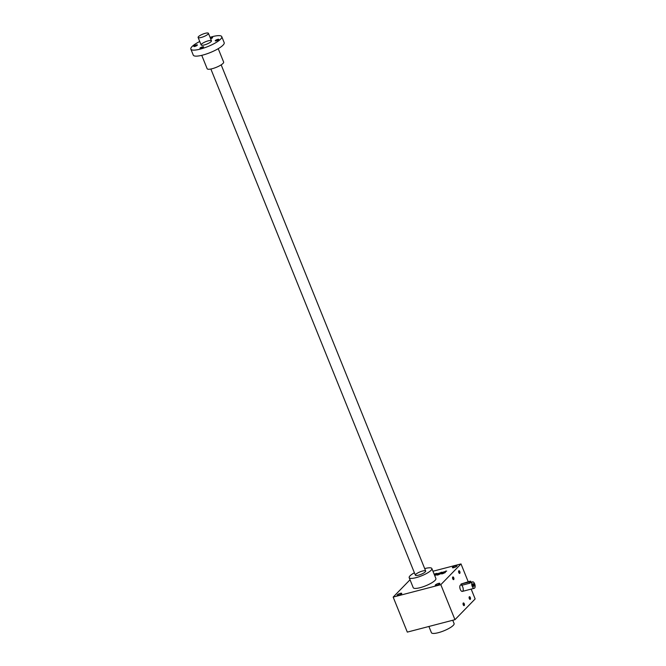 <?xml version="1.0" encoding="UTF-8"?>
<svg xmlns="http://www.w3.org/2000/svg" width="666" height="666" viewBox="0 0 666 666"><rect width="100%" height="100%" fill="white"/><g stroke="black" fill="none" stroke-linecap="round" stroke-linejoin="round"><path stroke-width="1" d="M393.165 597.094L407.309 632.109L454.961 619.68L440.817 584.673L393.165 597.094L410.031 579.77M468.19 581.701L461.005 563.927L432.95 571.245M454.961 619.68L475.149 598.942L471.178 589.102M442.424 573.376L443.514 572.177L446.686 571.028L442.798 572.252L441.383 573.842L445.379 572.502L442.582 573.759M437.795 574.583L441.108 573.334L442.058 572.236L438.17 573.459L436.754 575.049L440.742 573.709L437.953 574.966M434.79 575.79L437.171 573.834A1.998 0.475 -22 0 0 437.304 573.534A1.998 0.475 -22 0 0 436.18 573.534L435.839 573.626A1.998 0.475 -22 0 0 434.307 574.217A1.998 0.475 -22 0 0 434.14 574.175M436.496 574.525L436.313 574.059L434.74 575.665M436.313 574.059L434.29 574.558M439.71 583.799A2.498 0.599 -22 0 0 439.885 583.416A2.498 0.599 -22 0 0 437.346 583.799A2.498 0.599 -22 0 0 435.248 585.289A2.498 0.599 -22 0 0 437.212 585.123A2.498 0.599 -22 0 0 439.71 583.799M401.59 593.739A2.498 0.599 -22 0 0 401.765 593.356A2.498 0.599 -22 0 0 399.225 593.739A2.498 0.599 -22 0 0 397.127 595.229A2.498 0.599 -22 0 0 399.092 595.063A2.498 0.599 -22 0 0 401.59 593.739M456.868 566.167A2.498 0.599 -22 0 0 457.043 565.784A2.498 0.599 -22 0 0 454.503 566.167A2.498 0.599 -22 0 0 452.405 567.657A2.498 0.599 -22 0 0 454.37 567.49A2.498 0.599 -22 0 0 456.868 566.167M431.851 568.523L435.897 578.521A12.221 2.922 158 0 1 425.657 585.814A12.221 2.922 158 0 1 413.228 587.678L409.19 577.68A12.221 2.922 -22 0 0 418.797 576.848A12.221 2.922 -22 0 0 431.002 570.362A12.221 2.922 -22 0 0 431.851 568.523A12.221 2.922 -22 0 0 424.966 568.539A12.221 2.922 -22 0 0 424.7 568.606M440.817 584.673L461.005 563.927M462.728 586.929A3.33 1.54 75.4 0 0 460.681 584.948A3.33 1.54 75.4 0 0 460.023 588.561A3.33 1.54 75.4 0 0 462.362 591.4A3.33 1.54 75.4 0 0 462.728 586.929M469.297 598.576A1.39 0.641 -104.6 0 1 469.172 596.994A1.39 0.641 -104.6 0 1 470.046 597.061A1.39 0.641 -104.6 0 1 470.496 598.809A1.39 0.641 -104.6 0 1 469.771 599.292A1.39 0.641 -104.6 0 1 469.297 598.576M452.738 578.812A1.39 0.641 -104.6 0 1 452.614 577.231A1.39 0.641 -104.6 0 1 453.488 577.297A1.39 0.641 -104.6 0 1 453.937 579.037A1.39 0.641 -104.6 0 1 453.213 579.52A1.39 0.641 -104.6 0 1 452.738 578.812M463.236 604.803A1.39 0.641 -104.6 0 1 463.12 603.221A1.39 0.641 -104.6 0 1 463.986 603.288A1.39 0.641 -104.6 0 1 464.443 605.028A1.39 0.641 -104.6 0 1 463.711 605.511A1.39 0.641 -104.6 0 1 463.236 604.803M458.791 572.585A1.39 0.641 -104.6 0 1 458.674 571.003A1.39 0.641 -104.6 0 1 459.54 571.07A1.39 0.641 -104.6 0 1 459.998 572.818A1.39 0.641 -104.6 0 1 459.274 573.301A1.39 0.641 -104.6 0 1 458.791 572.585M458.624 571.145A1.149 0.533 -104.6 0 1 458.799 571.012A1.149 0.533 -104.6 0 1 459.607 571.986A1.149 0.533 -104.6 0 1 459.382 573.235A1.149 0.533 -104.6 0 1 459.165 573.201M422.544 571.028A5.553 1.324 158 0 1 425.632 571.386A5.553 1.324 158 0 1 421.02 574.333A5.553 1.324 158 0 1 415.651 575.416A5.553 1.324 158 0 1 416.966 573.409A5.553 1.324 158 0 1 422.544 571.028M428.904 626.481L431.418 632.7A12.221 2.922 -22 0 0 441.025 631.876A12.221 2.922 -22 0 0 453.238 625.391A12.221 2.922 -22 0 0 454.087 623.543L452.755 620.262M414.394 572.768A12.221 2.922 -22 0 0 409.19 577.68M463.07 603.354A1.149 0.533 -104.6 0 1 463.245 603.221A1.149 0.533 -104.6 0 1 464.052 604.204A1.149 0.533 -104.6 0 1 463.827 605.444A1.149 0.533 -104.6 0 1 463.611 605.419M452.572 577.364A1.149 0.533 -104.6 0 1 452.747 577.231A1.149 0.533 -104.6 0 1 453.546 578.213A1.149 0.533 -104.6 0 1 453.321 579.453A1.149 0.533 -104.6 0 1 453.105 579.42M469.13 597.136A1.149 0.533 -104.6 0 1 469.305 597.002A1.149 0.533 -104.6 0 1 470.104 597.976A1.149 0.533 -104.6 0 1 469.88 599.225A1.149 0.533 -104.6 0 1 469.663 599.192M437.087 573.917A1.998 0.475 -22 0 0 436.43 574.025M437.795 574.558L437.237 575.133M441.774 572.652L441.058 572.818M438.553 573.726L441.009 572.702L438.661 573.975M441.009 572.702L441.058 573.143M442.424 573.351L441.866 573.925M473.301 586.205A1.149 0.533 75.4 0 0 473.518 586.23A1.149 0.533 75.4 0 0 473.643 584.69A1.149 0.533 75.4 0 0 472.935 584.007A1.149 0.533 75.4 0 0 472.76 584.14M470.071 581.21L461.014 584.032L469.264 582.042L470.704 581.21L470.071 581.21M474.642 583.824A3.33 1.54 75.4 0 0 472.594 581.843A3.33 1.54 75.4 0 0 471.936 585.456A3.33 1.54 75.4 0 0 474.275 588.294A3.33 1.54 75.4 0 0 474.642 583.824M461.014 584.032L462.112 585.198L469.738 583.216C471.162 582.425 471.436 582.151 470.546 582.384M470.704 581.21L471.004 582.259M473.934 584.548A1.39 0.641 75.4 0 0 472.81 584.007A1.39 0.641 75.4 0 0 473.409 586.296A1.39 0.641 75.4 0 0 474.084 586.038A1.39 0.641 75.4 0 0 473.934 584.548M205.286 33.308A5.553 1.324 158 0 1 208.416 33.3A5.553 1.324 158 0 1 203.763 36.613A5.553 1.324 158 0 1 198.118 37.462A5.553 1.324 158 0 1 205.286 33.308M218.232 48.685L223.634 62.063A8.891 2.123 158 0 1 216.192 67.366A8.891 2.123 158 0 1 207.151 68.723L201.748 55.345M210.048 37.321A16.667 3.979 158 0 1 221.753 36.638L224.176 42.641A16.667 3.979 158 0 1 210.215 52.581A16.667 3.979 158 0 1 193.273 55.128L190.851 49.126A16.667 3.979 158 0 1 192.008 46.612A16.667 3.979 158 0 1 199.742 41.483M221.753 36.638A16.667 3.979 158 0 1 207.792 46.578A16.667 3.979 158 0 1 190.851 49.126M210.639 38.786A1.948 0.466 -22 0 0 212.645 37.487A1.948 0.466 -22 0 0 211.547 37.487A1.948 0.466 -22 0 0 210.298 37.945M201.532 44.131A5.553 1.324 158 0 1 207.717 40.976A5.553 1.324 158 0 1 211.413 41.167A5.553 1.324 158 0 1 206.801 44.114A5.553 1.324 158 0 1 201.432 45.205A5.553 1.324 158 0 1 201.532 44.131M202.464 46.828A1.948 0.466 -22 0 0 199.958 48.277A1.948 0.466 -22 0 0 201.931 47.985A1.948 0.466 -22 0 0 203.563 46.82A1.948 0.466 -22 0 0 202.464 46.828M217.732 39.361A1.948 0.466 -22 0 0 215.351 40.526A1.948 0.466 -22 0 0 215.218 40.817A1.948 0.466 -22 0 0 217.199 40.518A1.948 0.466 -22 0 0 218.823 39.361A1.948 0.466 -22 0 0 217.732 39.361M196.287 44.955A1.948 0.466 -22 0 0 193.773 46.412A1.948 0.466 -22 0 0 195.754 46.112A1.948 0.466 -22 0 0 197.386 44.955A1.948 0.466 -22 0 0 196.287 44.955M438.37 573.959L438.17 573.459M441.358 572.735L441.15 572.236M441.125 573.318L440.942 572.852M442.99 572.718L442.798 572.252M445.979 571.511L445.787 571.028M461.646 584.032L462.112 585.198M469.264 582.042L469.738 583.216M436.38 573.909L436.58 574.408M472.594 581.843L471.112 582.226M461.322 584.781L460.681 584.948M474.275 588.294L462.362 591.4M425.674 571.02L221.17 64.852M211.455 40.801L208.416 33.3M415.368 575.183L210.864 69.014M201.149 44.963L198.118 37.462"/></g></svg>
